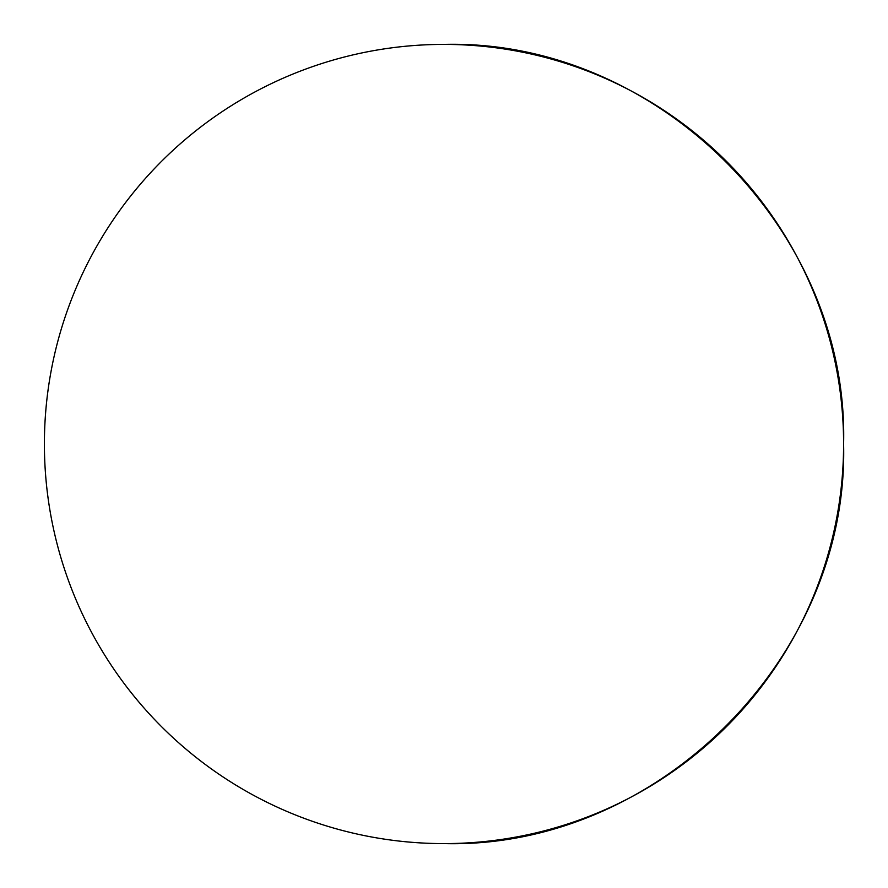 <?xml version="1.0" encoding="UTF-8"?>
<svg xmlns="http://www.w3.org/2000/svg" width="888" height="888" viewBox="0 0 888 888"><rect width="100%" height="100%" fill="white"/><g stroke="black" fill="none" stroke-linecap="round" stroke-linejoin="round"><path stroke-width="1.33" d="M843.6 444C849.106 657.531 657.531 849.106 444 843.6A399.6 399.6 0 0 0 843.6 444A399.6 399.6 0 0 0 444 44.4C657.531 38.894 849.106 230.469 843.6 444M444 44.4A399.6 399.6 0 0 0 44.4 444A399.6 399.6 0 0 0 444 843.6"/></g></svg>
